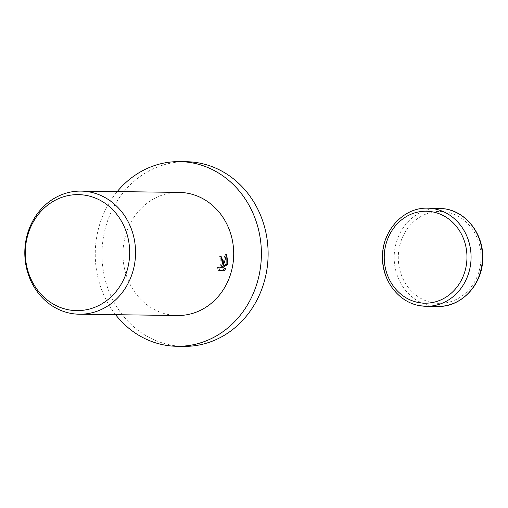 <?xml version="1.0" encoding="UTF-8"?>
<svg xmlns="http://www.w3.org/2000/svg" width="508" height="508" viewBox="0 0 508 508"><rect width="100%" height="100%" fill="white"/><g stroke="black" fill="none" stroke-linecap="round" stroke-linejoin="round"><path stroke-width="0.38" stroke-dasharray="2.54 1.91" d="M115.602 314.7A92.348 83.071 90.8 0 1 96.152 240.659A92.348 83.071 90.8 0 1 117.227 191.579M183.826 346.38A92.348 83.071 90.8 0 1 102.876 240.748A92.348 83.071 90.8 0 1 186.265 161.709M177.514 315.512A61.563 55.378 90.8 0 1 123.546 245.091A61.563 55.378 90.8 0 1 179.14 192.399M221.037 256.8L219.685 256.076A60.027 53.994 90.8 0 1 219.513 258.991L220.777 260.306L220.955 263.411L220.542 265.081L219.043 267.411L218.11 267.722L217.462 267.265L218.834 267.487M217.462 267.265L218.084 270.504L219.386 270.523M218.084 270.504L219.469 270.726M219.685 256.076L221.063 256.299M226.149 256.521L225.254 254.279L221.64 265.957M221.577 265.951L222.364 261.512M224.676 268.008L220.916 267.754M224.784 267.805L226.162 268.027M225.254 254.279L226.638 254.502M437.655 306.438A49.06 44.133 90.8 0 1 431.825 305.93A49.06 44.133 90.8 0 1 394.653 250.323A49.06 44.133 90.8 0 1 438.95 208.331M480.562 264.027A45.98 41.364 90.8 0 1 433.578 302.901A45.98 41.364 90.8 0 1 398.736 250.781A45.98 41.364 90.8 0 1 445.719 211.899A45.98 41.364 90.8 0 1 480.562 264.027M420.465 305.784A49.06 44.133 90.8 0 1 383.292 250.171A49.06 44.133 90.8 0 1 427.59 208.178M221.291 256.318L219.913 256.096M218.859 267.843L218.11 267.722"/><path stroke-width="0.76" d="M117.227 191.579A92.348 83.071 90.8 0 1 179.54 161.62A92.348 83.071 90.8 0 1 260.496 267.252A92.348 83.071 90.8 0 1 177.108 346.291A92.348 83.071 90.8 0 1 115.602 314.7M179.54 161.62L186.265 161.709A92.348 83.071 90.8 0 1 267.221 267.341A92.348 83.071 90.8 0 1 183.826 346.38L177.108 346.291M223.698 262.7L222.955 266.173L224.269 262.706L226.638 254.502L227.813 262.75L227.47 264.516L222.288 267.976L226.162 268.027L224.238 270.789L219.469 270.726L218.834 267.487L219.602 267.957L220.415 267.633L221.907 265.303L222.326 263.633L221.723 259.696L220.885 259.213A61.563 55.378 -89.2 0 0 221.063 256.299L223.698 262.7M134.963 261.525A61.563 55.378 90.8 0 1 79.369 314.217A61.563 55.378 90.8 0 1 25.4 243.796A61.563 55.378 90.8 0 1 80.994 191.103A61.563 55.378 90.8 0 1 134.963 261.525M80.994 191.103L179.14 192.399A61.563 55.378 90.8 0 1 233.109 262.82A61.563 55.378 90.8 0 1 177.514 315.512L79.369 314.217M129.108 260.979A58.007 52.184 90.8 0 1 69.831 310.026A58.007 52.184 90.8 0 1 25.876 244.272A58.007 52.184 90.8 0 1 85.153 195.224A58.007 52.184 90.8 0 1 129.108 260.979M219.386 270.523L224.238 270.789M221.64 265.957L222.955 266.173M222.364 261.512L221.037 256.8M222.86 270.567L224.676 268.008M222.288 267.976L220.916 267.754L226.098 264.293L226.149 256.521M226.098 264.293L227.47 264.516M437.655 306.438C461.391 307.391 482.816 284.334 482.733 258.362C483.68 234.474 466.528 211.861 444.868 208.845L438.95 208.331A49.06 44.133 90.8 0 1 444.779 208.839A49.06 44.133 90.8 0 1 481.959 264.452A49.06 44.133 90.8 0 1 437.655 306.438L426.295 306.292A49.06 44.133 90.8 0 1 420.465 305.784M470.599 264.3A49.06 44.133 90.8 0 1 426.295 306.292L420.383 305.772C399.104 302.793 382.111 280.93 382.505 257.454C381.819 231.057 403.454 207.188 427.59 208.178A49.06 44.133 90.8 0 1 433.419 208.686A49.06 44.133 90.8 0 1 470.599 264.3M431.673 211.715A45.98 41.364 90.8 0 1 466.515 263.836A45.98 41.364 90.8 0 1 419.532 302.717A45.98 41.364 90.8 0 1 384.683 250.596A45.98 41.364 90.8 0 1 431.673 211.715M438.95 208.331L427.59 208.178M219.481 267.945L218.859 267.843"/></g></svg>
